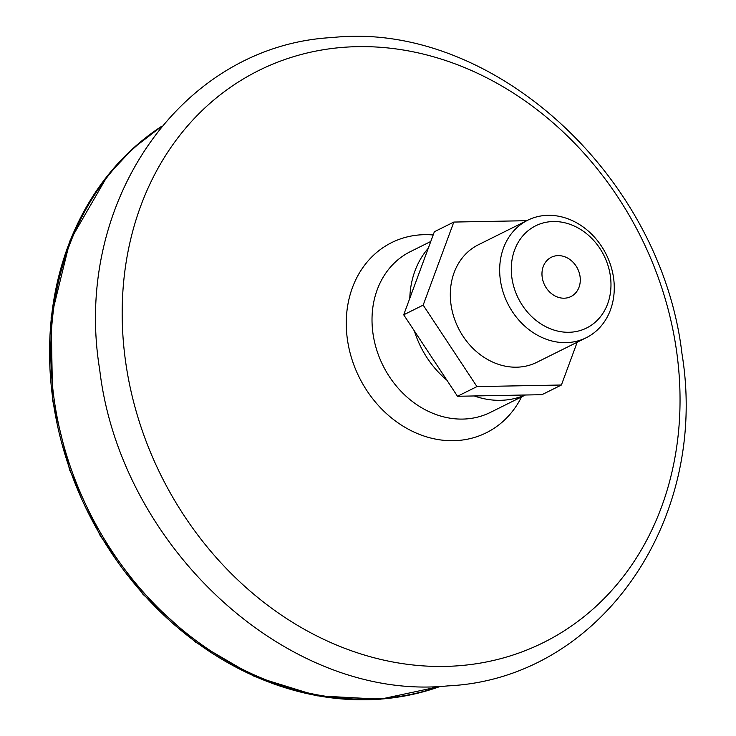 <?xml version="1.0" encoding="UTF-8"?>
<svg xmlns="http://www.w3.org/2000/svg" width="736" height="736" viewBox="0 0 736 736"><rect width="100%" height="100%" fill="white"/><g stroke="black" fill="none" stroke-linecap="round" stroke-linejoin="round"><path stroke-width="1.1" d="M542.202 277.26A21.951 18.409 63.5 0 0 570.915 296.562A21.951 18.409 63.5 0 0 580.06 276.552A21.951 18.409 63.5 0 0 551.356 257.25A21.951 18.409 63.5 0 0 542.202 277.26M613.566 277.923A65.633 55.044 -116.5 0 1 586.206 337.741A65.633 55.044 -116.5 0 1 500.37 280.039A65.633 55.044 -116.5 0 1 527.721 220.22A65.633 55.044 -116.5 0 1 613.566 277.923M511.897 277.831A57.095 47.886 63.5 0 0 568.919 332.286A57.095 47.886 63.5 0 0 610.365 275.982A57.095 47.886 63.5 0 0 553.352 221.527A57.095 47.886 63.5 0 0 511.897 277.831M409.796 298.31A89.801 75.311 -116.5 0 1 428.278 248.244M440.027 686.338A314.29 263.589 -116.5 0 1 54.151 399.39A314.29 263.589 -116.5 0 1 161.488 126.61M525.173 395.002A89.801 75.311 -116.5 0 1 474.26 395.959M446.816 380.098A89.801 75.311 -116.5 0 1 414.386 330.979M527.721 220.22L478.372 244.775A65.633 55.044 63.5 0 0 451.012 304.594A65.633 55.044 63.5 0 0 536.857 362.296L586.206 337.741M423.172 305.118L403.705 314.806L434.369 231.748L453.827 222.06L423.172 305.118L476.956 386.593L561.402 385.011L577.199 342.222M526.755 220.699L453.827 222.06M403.705 314.806L457.498 396.272L541.944 394.689L561.402 385.011M457.498 396.272L476.956 386.593M521.566 396.897A106.205 89.065 -116.5 0 1 424.424 436.181A106.205 89.065 -116.5 0 1 347.401 339.406A106.205 89.065 -116.5 0 1 433.182 234.968M525.375 395.002L490.415 412.39A89.792 75.311 -116.5 0 1 372.977 333.454A89.792 75.311 -116.5 0 1 410.403 251.62L430.781 241.472M676.614 351.385A319.479 267.932 -116.5 0 1 444.664 666.42A319.479 267.932 -116.5 0 1 125.608 361.689A319.479 267.932 -116.5 0 1 357.558 46.653A319.479 267.932 -116.5 0 1 676.614 351.385M440.579 686.32A314.29 263.589 -116.5 0 1 52.937 399.998A314.29 263.589 -116.5 0 1 161.837 126.187L133.06 148.396L107.852 175.242L70.012 240.7L51.134 317.63L52.615 400.31L69.681 470.12L100.317 535.918L142.876 594.2L195.104 641.866L254.214 676.347L317.078 695.814L380.328 699.2L440.588 686.32M681.941 353.501C661.094 175.223 492.071 20.433 332.451 37.527C181.019 45.365 72.248 203.366 99.719 369.812C120.529 547.547 288.595 702.08 447.884 685.888C599.914 678.831 709.532 520.472 681.941 353.501"/></g></svg>
